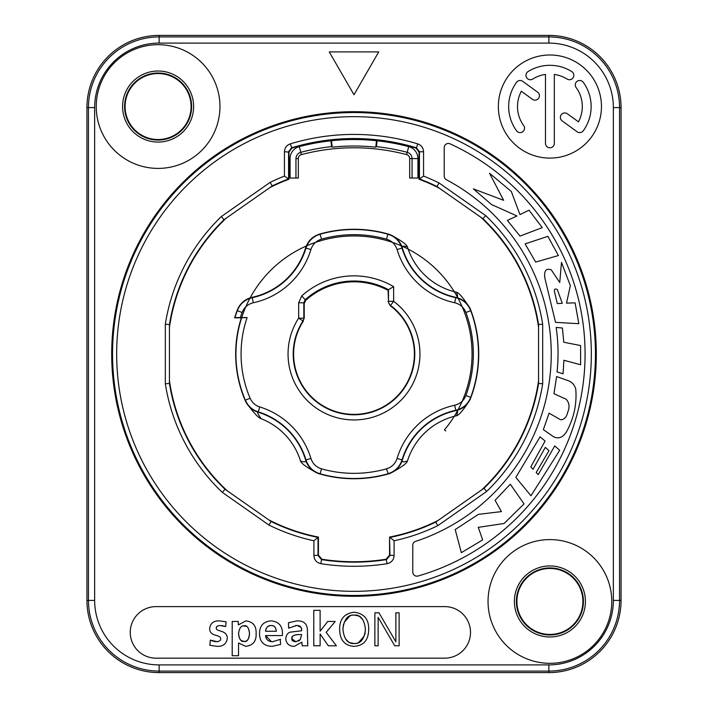 <?xml version="1.0" encoding="UTF-8"?>
<svg xmlns="http://www.w3.org/2000/svg" width="708" height="708" viewBox="0 0 708 708"><rect width="100%" height="100%" fill="white"/><g stroke="black" fill="none" stroke-linecap="round" stroke-linejoin="round"><path stroke-width="1.06" d="M376.452 146.627L375.798 147.158L376.479 140.715L377.081 140.786L376.452 146.627A208.586 208.586 0 0 1 407.206 152.317A6.496 6.496 0 0 1 412.047 158.601L412.047 178.035L417.924 178.035L417.924 158.601A12.372 12.372 0 0 0 408.711 146.636A214.462 214.462 0 0 0 377.081 140.786A214.462 214.462 0 0 0 376.479 140.715A214.462 214.462 0 0 0 331.521 140.715A214.462 214.462 0 0 0 330.919 140.786A214.462 214.462 0 0 0 299.289 146.636A12.372 12.372 0 0 0 290.076 158.601L290.076 178.035L295.953 178.035L295.953 158.601A6.496 6.496 0 0 1 300.794 152.317A208.586 208.586 0 0 1 331.548 146.627L330.919 140.786L331.521 140.715L332.202 147.158L331.548 146.627M412.047 178.035L409.675 178.035L409.675 158.601A4.124 4.124 0 0 0 406.604 154.609A206.214 206.214 0 0 0 301.396 154.609A4.124 4.124 0 0 0 298.325 158.601L298.325 178.035L295.953 178.035M288.979 179.221L288.979 152.061L291.908 148.114A215.046 215.046 0 0 1 416.092 148.114L419.021 152.061L419.021 179.221A186.478 186.478 0 0 1 439.305 188.178L480.644 217.117A186.478 186.478 0 0 1 538.558 327.3L538.558 380.7A186.478 186.478 0 0 1 481.732 489.865L437.986 520.495A186.478 186.478 0 0 1 389.559 537.062L389.559 555.178L386.064 559.249A207.745 207.745 0 0 1 321.936 559.249L318.441 555.178L318.441 537.062A186.478 186.478 0 0 1 268.695 519.822L227.356 490.883A186.478 186.478 0 0 1 169.442 380.7L169.442 327.3A186.478 186.478 0 0 1 226.268 218.135L270.014 187.505A186.478 186.478 0 0 1 288.979 179.221L284.439 176.097L284.439 151.76L288.979 152.061M317.839 473.387C307.006 467.616 301.236 463.492 300.546 461.005A66.614 66.614 0 0 0 261.119 418.711C258.429 417.977 253.367 412.481 245.95 402.224A118.324 118.324 0 0 1 241.339 317.821L247.119 317.547L234.95 317.573A124.502 124.502 0 0 1 237.277 310.688L237.189 310.237C239.977 303.396 244.959 299.095 252.128 297.316A71.729 71.729 0 0 0 305.599 247.942C307.945 240.932 312.635 236.313 319.671 234.074A124.741 124.741 0 0 1 390.161 234.614C400.994 240.384 406.764 244.508 407.454 246.995A66.614 66.614 0 0 0 456.412 292.2C458.926 292.678 463.501 298.095 470.13 308.458A124.741 124.741 0 0 1 470.13 399.542C463.519 409.888 458.943 415.304 456.412 415.8A66.614 66.614 0 0 0 407.454 461.005C406.781 463.475 401.02 467.599 390.161 473.387A124.741 124.741 0 0 1 317.839 473.387L320.113 473.794C313.104 471.643 308.387 467.015 305.989 459.917L310.918 458.43A77.287 77.287 0 0 0 259.756 406.941C255.358 405.56 252.136 402.657 250.092 398.215A112.926 112.926 0 0 1 247.119 317.547M241.339 317.821L234.622 317.821A124.741 124.741 0 0 1 237.189 310.237M388.081 290.377L388.488 301.298L388.488 289.678L393.639 286.66L393.639 301.298A65.941 65.941 0 0 1 407.604 392.409A65.941 65.941 0 0 1 316.848 408.481A65.941 65.941 0 0 1 298.67 318.122L298.67 302.803L301.741 295.9L305.192 299.732A72.986 72.986 0 0 1 388.488 289.678L388.081 290.377A72.172 72.172 0 0 0 305.591 300.466L304.228 303.528L304.228 318.246L302.997 320.928A5.16 5.16 -73.5 0 0 303.829 318.122L303.829 302.803L305.192 299.732L305.591 300.466M303.396 321.051A60.384 60.384 0 0 0 319.972 403.879A60.384 60.384 0 0 0 403.135 389.099A60.384 60.384 0 0 0 390.152 305.635L388.081 301.502M268.695 519.822L271.067 521.486A186.894 186.894 0 0 0 318.034 537.399L318.441 537.062M227.356 490.883L224.976 489.219L222.356 492.414A191.018 191.018 0 0 1 165.318 383.78L165.318 324.22L169.442 324.547L169.442 327.3M165.318 383.78L169.442 383.453L169.442 380.7M270.014 187.505L272.27 185.921L270.164 182.354L221.383 216.515L224.011 219.71L226.268 218.135M389.559 537.062L389.966 555.532L386.488 559.603A208.161 208.161 0 0 1 321.512 559.603L321.936 559.249M437.986 520.495L435.73 522.079A186.894 186.894 0 0 1 389.966 537.399L394.091 540.762L394.091 555.532C393.763 559.948 391.444 562.665 387.134 563.683L386.064 559.249M439.305 188.178L436.933 186.514A186.894 186.894 0 0 0 419.437 178.929L419.021 179.221M480.644 217.117L483.024 218.781L485.644 215.586A191.018 191.018 0 0 1 542.682 324.22L542.682 383.78L538.558 383.453L538.558 380.7M542.682 324.22L538.558 324.547L538.558 327.3M485.644 215.586L439.049 182.956L436.933 186.514L483.024 218.781A186.894 186.894 0 0 1 538.558 324.547L538.558 383.453A186.894 186.894 0 0 1 483.989 488.29L435.73 522.079L437.836 525.646L486.617 491.485L483.989 488.29L481.732 489.865M222.356 492.414L268.952 525.044L271.067 521.486L224.976 489.219A186.894 186.894 0 0 1 169.442 383.453L169.442 324.547A186.894 186.894 0 0 1 224.011 219.71L272.27 185.921A186.894 186.894 0 0 1 288.563 178.929L288.563 151.76L291.492 147.813A215.453 215.453 0 0 1 416.508 147.813L416.092 148.114M284.439 151.76C284.66 147.848 286.616 145.211 290.298 143.866L291.908 148.114M444.217 147.591L444.217 176.097A4.124 4.124 0 0 0 446.412 179.743A197.24 197.24 0 0 1 415.605 541.372A4.124 4.124 0 0 0 412.773 545.293L412.773 572.055A4.124 4.124 0 0 0 418.039 576.02A231.074 231.074 0 0 0 450.058 143.839A4.124 4.124 0 0 0 444.217 147.591M524.035 503.901L510.318 484.219L495.078 500.29L501.423 511.61L478.431 514.362L455.191 529.557L461.342 552.674L482.67 539.894L478.254 527.354L504.105 523.477L524.035 503.901M515.849 477.387L530.947 495.795L559.701 450.27L554.762 445.916L538.23 474.617L536.186 472.501L548.957 450.651L545.328 447.359L533.018 469.298L530.814 466.846L545.072 441.049L540.062 436.827L515.849 477.387M556.603 376.576L553.966 393.701L566.09 399.215C569.347 402.64 569.887 407.003 567.692 412.304C566.577 417.145 564.223 419.64 560.612 419.782L549.107 413.18L543.337 429.641L553.824 436.924C558.922 439.137 563.249 437.252 566.798 431.261C573.94 417.994 576.932 404.011 575.79 389.32C574.825 385.364 572.506 382.559 568.834 380.895L556.603 376.576M557.072 371.904L563.055 373.833L563.904 360.275L580.622 364.753L580.613 345.557L563.789 342.247L562.418 328.016L556.152 327.423C558.311 342.176 558.621 357 557.072 371.904M561.479 262.394L559.745 282.483L551.231 269.792C545.974 268.066 543.85 270.854 544.868 278.138L555.523 322.361L578.817 323.689L575.1 302.856L566.524 303.13L570.347 285.634L561.479 262.394M557.293 303.573L554.603 292.192C553.93 289.298 554.824 288.413 557.285 289.519L562.285 303.316L557.293 303.573M535.673 262.075L558.4 255.535L547.877 236.33L525.115 243.897L535.673 262.075M507.379 220.409L519.999 236.083L542.257 227.613L529.009 210.205L519.946 214.586L511.335 191.514L489.538 173.265L503.636 200.32L473.316 188.841L491.609 204.577L516.964 215.967L507.379 220.409M354 111.696A242.304 242.304 0 0 0 111.696 354A242.304 242.304 0 0 0 354 596.304A242.304 242.304 0 0 0 596.304 354A242.304 242.304 0 0 0 354 111.696M601.455 106.545A51.551 51.551 0 0 0 549.904 54.994A51.551 51.551 0 0 0 498.352 106.545A51.551 51.551 0 0 0 549.904 158.096A51.551 51.551 0 0 0 601.455 106.545M156.034 606.614A25.78 25.78 0 0 0 130.254 632.386A25.78 25.78 0 0 0 156.034 658.166L444.73 658.166A25.78 25.78 0 0 0 470.51 632.386A25.78 25.78 0 0 0 444.73 606.614L156.034 606.614M329.255 51.896L354 94.757L378.745 51.896L329.255 51.896M96.235 106.545A61.862 61.862 0 0 0 158.096 168.407A61.862 61.862 0 0 0 219.958 106.545A61.862 61.862 0 0 0 158.096 44.684A61.862 61.862 0 0 0 96.235 106.545M611.765 601.455A61.862 61.862 0 0 0 549.904 539.593A61.862 61.862 0 0 0 488.042 601.455A61.862 61.862 0 0 0 549.904 663.316A61.862 61.862 0 0 0 611.765 601.455M218.542 641.404L217.94 641.572M217.241 641.687L210.267 640.12L209.887 645.315L217.073 646.36C223.055 646.546 226.454 643.899 227.286 638.421C227.286 629.624 216.267 632.085 216.267 628.208L216.604 626.916M215.374 641.669L214.197 641.501M212.975 641.2L211.674 640.749M217.064 626.385L218.4 625.713M221.533 625.58L222.808 625.748M223.604 625.925L224.117 626.058M271.456 641.669L265.571 635.58L282.395 635.58C283.05 626.43 279.191 621.527 270.819 620.881C263.27 621.642 259.509 625.934 259.517 633.74C259.739 641.944 263.978 646.147 272.235 646.36L280.598 644.422L280.235 639.474M272.943 641.722L272.518 641.731C268.19 641.536 265.881 639.492 265.571 635.58M295.457 625.536L296.156 625.518C300.077 625.314 301.9 627.058 301.635 630.757L289.961 632.182C287.368 633.262 285.979 635.58 285.802 639.129C286.483 643.855 289.324 646.262 294.307 646.36L301.829 642.156L302.201 645.793L307.785 645.793L307.405 631.138C307.617 624.129 304.121 620.704 296.909 620.881L288.448 622.721L288.634 628.164L289.333 627.669M288.634 628.164L296.617 625.518M297.28 625.562L300.803 627.253M301.068 627.704L301.281 628.217M301.458 628.863L301.59 629.686M307.661 644.059L307.564 642.262M307.422 636.696L307.414 636.067M243.039 625.934L246.357 626.279M249.119 630.324L249.234 630.855M249.437 632.262L249.437 634.864M249.269 636.085L249.021 637.147M248.712 638.05L248.384 638.766M248.296 638.926L248.021 639.368M247.995 639.413L247.641 639.873M247.552 639.97L246.818 640.634M246.313 640.944L245.871 641.138M245.331 641.315L244.782 641.404M238.64 634.784L238.578 633.554C239.295 628.031 241.18 625.447 244.251 625.801C247.101 625.199 248.844 627.784 249.499 633.554C248.827 639.421 247.048 642.059 244.154 641.439L241.481 640.669M241.366 640.598L240.587 639.899M240.056 639.218L239.782 638.766M239.729 638.669L239.384 637.943M239.056 637.005L238.808 635.97M244.154 641.439C241.109 641.944 239.251 639.306 238.578 633.554L238.631 632.448M265.571 631.235C266.111 627.323 267.987 625.412 271.199 625.518C274.146 625.288 275.872 627.2 276.35 631.235L265.571 631.235C265.819 627.695 267.686 625.792 271.199 625.518L272.545 625.66M273.12 625.828L273.589 626.031M274.129 626.359L275.164 627.403M275.244 627.509L276.235 630.191M297.732 634.572L301.635 634.545L300.316 639.554L295.873 641.731L291.855 638.749L292.289 636.917M292.554 636.519L293.147 635.917M293.696 635.545L294.165 635.306M295.687 634.828L296.634 634.669M301.635 634.545L300.316 639.554L298.581 641.067M342.929 629.996L342.92 629.297C344.017 619.394 347.77 614.65 354.168 615.066L358.319 615.88M358.558 615.987L360.053 616.845M360.186 616.942L362.753 619.624M365.408 628.598L365.346 631.094M365.116 632.828L364.762 634.448M364.257 636.023L358.549 642.616M358.301 642.722L357.496 643.023M356.434 643.298L355.345 643.466M354.168 615.066C360.576 614.65 364.328 619.394 365.425 629.297C364.328 639.2 360.576 643.935 354.168 643.519L350.017 642.714M349.779 642.607L348.292 641.749M348.15 641.652L345.593 638.97M354.168 643.519C347.77 643.935 344.017 639.2 342.92 629.297L342.999 627.5M343.221 625.766L343.584 624.146M344.088 622.562L349.796 615.978M350.044 615.871L350.849 615.571M351.911 615.287L353 615.128M545.487 143.37A4.416 4.416 0 0 0 549.904 147.786A4.416 4.416 0 0 0 554.32 143.37L554.32 74.437A32.409 32.409 0 0 1 567.073 79.057A4.416 4.416 0 0 0 573.161 77.659A4.416 4.416 0 0 0 571.754 71.57A41.241 41.241 0 0 0 528.044 71.57A4.416 4.416 0 0 0 526.646 77.659A4.416 4.416 0 0 0 532.726 79.057A32.409 32.409 0 0 1 545.487 74.437L545.487 143.37M516.539 130.785A4.416 4.416 0 0 0 522.708 131.759A4.416 4.416 0 0 0 523.69 125.59A32.409 32.409 0 0 1 521.336 91.243L532.416 99.297A4.416 4.416 0 0 0 538.584 98.323A4.416 4.416 0 0 0 537.602 92.146L522.708 81.323A4.416 4.416 0 0 0 516.539 82.305A41.241 41.241 0 0 0 516.539 130.785M578.471 121.838L567.391 113.793A4.416 4.416 0 0 0 561.223 114.767A4.416 4.416 0 0 0 562.196 120.935L577.1 131.759A4.416 4.416 0 0 0 583.268 130.785A41.241 41.241 0 0 0 583.268 82.305A4.416 4.416 0 0 0 577.1 81.323A4.416 4.416 0 0 0 576.117 87.5A32.409 32.409 0 0 1 578.471 121.838M216.267 628.208C216.029 626.677 217.276 625.775 220.002 625.518L225.675 626.553L226.1 621.783L219.197 620.881C213.533 620.774 210.356 623.297 209.648 628.447C209.648 637.235 220.666 633.979 220.666 638.749C220.896 640.404 219.507 641.395 216.506 641.731M232.197 655.723L238.534 655.723L238.534 643.006L245.764 646.36C253.021 645.422 256.473 641.156 256.119 633.554C256.446 625.969 253.048 621.748 245.906 620.881L238.339 624.899L238.251 621.447L232.197 621.447L232.197 655.723M280.598 639.271L272.518 641.731M295.873 641.731C292.935 641.475 291.59 640.483 291.855 638.749C291.28 636.271 293.625 634.864 298.9 634.545M313.786 645.793L320.122 645.793L320.122 633.979L328.344 645.793L336.38 645.793L326.167 632.324L335.247 621.447L327.777 621.447L320.122 631.182L320.122 610.34L313.786 610.34L313.786 645.793M339.663 629.297C339.796 640.041 344.628 645.731 354.168 646.36C363.708 645.731 368.549 640.041 368.691 629.297C368.859 619.137 364.018 613.455 354.168 612.234C344.327 613.455 339.486 619.137 339.663 629.297M374.877 645.793L378.134 645.793L378.134 617.332L394.728 645.793L399.126 645.793L399.126 612.801L395.861 612.801L395.861 641.82L378.984 612.801L374.877 612.801L374.877 645.793M191.089 106.545A32.993 32.993 0 0 0 158.096 73.552A32.993 32.993 0 0 0 125.104 106.545A32.993 32.993 0 0 0 158.096 139.538A32.993 32.993 0 0 0 191.089 106.545M159.132 35.4L548.868 35.4A72.172 72.172 0 0 1 621.049 107.572L621.049 600.428A72.172 72.172 0 0 1 548.868 672.6L159.132 672.6A72.172 72.172 0 0 1 86.951 600.428L86.951 107.572A72.172 72.172 0 0 1 159.132 35.4L159.132 36.913A70.658 70.658 0 0 0 88.465 107.572L88.465 600.428A70.658 70.658 0 0 0 159.132 671.087L548.868 671.087A70.658 70.658 0 0 0 619.535 600.428L619.535 107.572A70.658 70.658 0 0 0 548.868 36.913L159.132 36.913L159.132 43.1A64.472 64.472 0 0 0 94.651 107.572L94.651 600.428A64.472 64.472 0 0 0 159.132 664.9L548.868 664.9A64.472 64.472 0 0 0 613.349 600.428L613.349 107.572A64.472 64.472 0 0 0 548.868 43.1L159.132 43.1M582.896 601.455A32.993 32.993 0 0 0 549.904 568.462A32.993 32.993 0 0 0 516.911 601.455A32.993 32.993 0 0 0 549.904 634.448A32.993 32.993 0 0 0 582.896 601.455M423.561 151.76L419.437 151.76L419.437 178.929L423.561 176.097L423.561 151.76C423.34 147.839 421.384 145.211 417.711 143.866L416.508 147.813L419.437 151.76L419.021 152.061M387.134 563.683A212.285 212.285 0 0 1 320.866 563.683L321.512 559.603L318.034 555.532L318.034 537.399L313.909 540.762A191.018 191.018 0 0 1 268.952 525.044M304.228 318.246L298.67 318.122L302.997 320.928A60.791 60.791 0 0 0 319.75 404.224A60.791 60.791 0 0 0 403.418 389.4A60.791 60.791 0 0 0 390.542 305.422L390.152 305.635M393.639 301.298L388.488 301.298A5.16 5.151 63.5 0 0 390.542 305.422L393.639 301.298M298.67 302.803L303.829 302.803L304.228 303.528M319.671 234.074L320.113 234.206A124.502 124.502 0 0 1 387.887 234.206L390.161 234.614M456.412 292.2C458.094 296.13 457.908 297.856 455.855 297.36A20.62 20.62 16.2 0 1 470.802 310.281L470.13 308.458M470.802 310.281L470.723 310.688A124.502 124.502 0 0 1 470.723 397.312L470.13 399.542M407.454 461.005C403.401 462.368 401.702 462.05 402.356 460.041A20.62 20.62 110.8 0 1 388.285 473.909L390.161 473.387M388.285 473.909L386.488 468.838A119.342 119.342 0 0 1 321.512 468.838C316.255 467.218 312.724 463.749 310.918 458.43M240.357 317.547A119.342 119.342 0 0 1 242.109 312.476C244.145 307.369 247.88 304.121 253.331 302.75A77.287 77.287 0 0 0 310.918 249.57C312.626 244.34 316.157 240.87 321.512 239.162A119.342 119.342 0 0 1 386.488 239.162L387.887 234.206C394.896 236.357 399.613 240.986 402.011 248.083L402.356 247.959C401.693 245.95 403.392 245.632 407.454 246.995M386.488 239.162C391.745 240.782 395.276 244.251 397.082 249.57A77.287 77.287 0 0 0 454.669 302.75C460.014 304.033 463.758 307.281 465.891 312.476A119.342 119.342 0 0 1 465.891 395.524L470.723 397.312C468.015 404.135 463.032 408.454 455.757 410.295L455.855 410.64C457.908 410.144 458.094 411.861 456.412 415.8M300.546 461.005C304.608 462.368 306.307 462.05 305.644 460.041L305.989 459.917A72.127 72.127 0 0 0 258.234 411.861C252.367 410.029 248.074 406.153 245.349 400.232L245.95 402.224M261.119 418.711C257.933 414.083 256.942 411.914 258.146 412.215A20.62 20.62 -166.4 0 1 245.287 400.648M375.798 147.158A207.993 207.993 0 0 0 332.202 147.158M320.866 563.683C316.556 562.665 314.237 559.948 313.909 555.532L313.909 540.762M235.675 354L235.941 354A118.059 118.059 0 0 1 394.374 243.065A118.059 118.059 0 0 1 444.438 429.889L445.721 430.96M409.675 158.601L417.924 158.601M313.909 555.532L318.441 555.178M394.091 555.532L389.559 555.178M354 591.33A237.33 237.33 0 0 0 591.33 354A237.33 237.33 0 0 0 354 116.67A237.33 237.33 0 0 0 116.67 354A237.33 237.33 0 0 0 354 591.33M290.298 143.866A219.577 219.577 0 0 1 417.711 143.866M284.439 176.097A191.018 191.018 0 0 0 270.164 182.354M221.383 216.515A191.018 191.018 0 0 0 165.318 324.22M394.091 540.762A191.018 191.018 0 0 0 437.836 525.646M486.617 491.485A191.018 191.018 0 0 0 542.682 383.78M439.049 182.956A191.018 191.018 0 0 0 423.561 176.097M354 595.455A241.455 241.455 0 0 0 595.455 354A241.455 241.455 0 0 0 354 112.545A241.455 241.455 0 0 0 112.545 354A241.455 241.455 0 0 0 354 595.455M193.62 106.545A35.524 35.524 0 0 0 158.096 71.021A35.524 35.524 0 0 0 122.573 106.545A35.524 35.524 0 0 0 158.096 142.069A35.524 35.524 0 0 0 193.62 106.545M191.611 106.545A33.515 33.515 0 0 0 158.096 73.021A33.515 33.515 0 0 0 124.581 106.545A33.515 33.515 0 0 0 158.096 140.06A33.515 33.515 0 0 0 191.611 106.545M548.868 43.1L548.868 35.4M94.651 107.572L86.951 107.572M94.651 600.428L86.951 600.428M159.132 664.9L159.132 672.6M548.868 664.9L548.868 672.6M613.349 600.428L621.049 600.428M613.349 107.572L621.049 107.572M583.419 601.455A33.515 33.515 0 0 0 549.904 567.94A33.515 33.515 0 0 0 516.389 601.455A33.515 33.515 0 0 0 549.904 634.979A33.515 33.515 0 0 0 583.419 601.455M585.428 601.455A35.524 35.524 0 0 0 549.904 565.931A35.524 35.524 0 0 0 514.38 601.455A35.524 35.524 0 0 0 549.904 636.979A35.524 35.524 0 0 0 585.428 601.455M436.933 186.514L483.024 218.781M538.558 324.547L538.558 383.453M483.989 488.29L435.73 522.079M271.067 521.486L224.976 489.219M169.442 383.453L169.442 324.547M224.011 219.71L272.27 185.921M301.741 295.9A78.137 78.137 0 0 1 393.639 286.66M465.891 395.524C463.855 400.631 460.12 403.879 454.669 405.25A77.287 77.287 0 0 0 397.082 458.43C395.374 463.66 391.843 467.13 386.488 468.838M250.092 398.215L245.349 400.232A118.086 118.086 0 0 1 241.676 317.573M319.715 473.909A20.62 20.62 69.2 0 1 305.644 460.041A71.773 71.773 0 0 0 258.146 412.215L259.756 406.941M470.802 397.719A20.62 20.62 -16.2 0 1 455.855 410.64A71.773 71.773 0 0 0 402.356 460.041L402.011 459.917C399.737 466.891 395.029 471.519 387.887 473.794A124.502 124.502 0 0 1 320.113 473.794L321.512 468.838M242.109 312.476L237.277 310.688C239.985 303.865 244.968 299.546 252.243 297.705L252.128 297.316M305.599 247.942L305.989 248.083C308.263 241.109 312.971 236.481 320.113 234.206L321.512 239.162M253.331 302.75L252.243 297.705A72.127 72.127 0 0 0 305.989 248.083L310.918 249.57M388.285 234.091A20.62 20.62 -110.8 0 1 402.356 247.959A71.773 71.773 0 0 0 455.855 297.36L455.757 297.705A72.127 72.127 0 0 1 402.011 248.083L397.082 249.57M454.669 302.75L455.757 297.705C462.89 299.422 467.882 303.75 470.723 310.688L465.891 312.476M397.082 458.43L402.011 459.917A72.127 72.127 0 0 1 455.757 410.295L454.669 405.25M406.604 154.609L408.711 146.636M299.289 146.636L301.396 154.609M295.953 158.601L298.325 158.601"/></g></svg>
